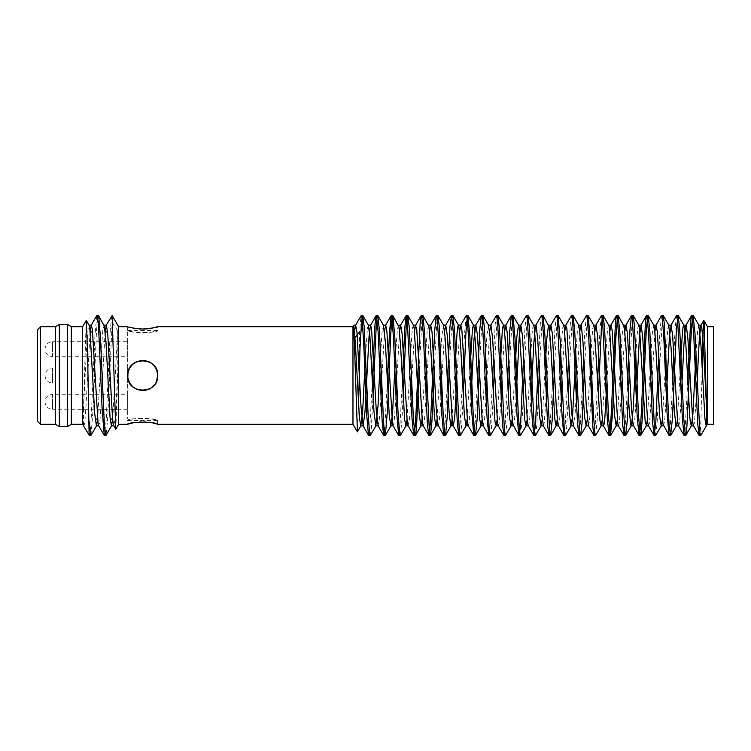 <?xml version="1.0" encoding="UTF-8"?>
<svg xmlns="http://www.w3.org/2000/svg" width="751" height="751" viewBox="0 0 751 751"><rect width="100%" height="100%" fill="white"/><g stroke="black" fill="none" stroke-linecap="round" stroke-linejoin="round"><path stroke-width="0.56" stroke-dasharray="3.75 2.82" d="M127.67 367.99L127.67 383.01L127.67 367.99L52.57 367.99L52.57 375.5L52.57 367.99A7.51 7.51 0 0 0 45.06 375.5A7.51 7.51 0 0 0 52.57 383.01L52.57 375.5L52.57 383.01L127.67 383.01M127.67 394.275L127.67 409.295L127.67 394.275L52.57 394.275L52.57 401.785L52.57 394.275A7.51 7.51 0 0 0 45.06 401.785A7.51 7.51 0 0 0 52.57 409.295L52.57 401.785L52.57 409.295L127.67 409.295M127.67 331.942L127.67 419.058L127.67 331.942L107.6 331.942M127.67 356.725L127.67 341.705L127.67 356.725L52.57 356.725L52.57 341.705L127.67 341.705M37.55 331.942L37.55 419.058L37.55 331.942L90.167 331.942M37.55 421.311L37.55 329.689M71.345 424.315L71.345 326.685M82.61 326.685L82.61 424.315M67.599 426.568L67.599 324.432M59.338 426.568L59.338 324.432M55.583 424.315L55.583 326.685M40.554 424.315L40.554 326.685M86.205 320.461L83.474 408.337L86.694 345.601L88.299 326.863L89.125 325.343M83.474 425.366L83.474 408.337M112.65 419.499L117.794 330.966L117.794 371.247L115.776 410.187L114.987 420.307L113.645 425.657M105.14 331.501L100.437 414.73L99.648 422.954L98.625 425.657M90.12 331.501L85.905 407.54L85.116 418.579L84.3 424.766L83.605 425.657M97.63 419.509L102.042 340.485L102.821 330.487L104.145 325.343M111.796 315.551L110.247 330.384L106.21 420.175L104.445 435.58M96.785 315.551L94.908 335.969L90.89 425.057L89.425 435.58M115.814 429.243L117.794 371.247M117.794 330.966L112.152 322.245L107.656 418.833L105.994 435.449M90.974 435.449L93.115 409.389L96.353 334.495L97.132 322.263L98.325 315.429M112.152 315.42L112.152 322.245M118.658 326.685L118.658 424.315M352.97 326.685L352.97 424.315M153.486 327.811L152.772 327.971M148.679 328.666L147.44 328.807M143.863 329.041L140.981 329.022M138.926 328.9L134.617 328.356M134.391 328.318L127.67 326.685L127.67 330.44C126.731 333.219 158.649 333.219 157.71 330.44C156.818 331.275 151.815 332.139 142.69 333.022C133.556 332.139 128.552 331.275 127.67 330.44L157.71 330.44L157.71 326.685M140.08 360.715L144.596 360.602L151.317 363.202M151.402 363.268L154.819 366.638M154.922 366.779L156.048 368.638M156.133 368.807L157.588 373.604M157.597 373.651L157.691 376.213M157.691 376.242L157.41 378.485M157.353 378.739L154.218 385.132M154.199 385.15L150.453 388.361M150.407 388.389L148.482 389.356M148.163 389.487L143.394 390.501M143.075 390.511L139.996 390.276L135.49 388.68L132.148 386.202M132.073 386.127L130.599 384.399M129.181 382.062L128.365 380.006M127.783 377.312L127.689 374.796M127.698 374.627L128.196 371.576L130.176 367.192L132.936 364.075M133.049 363.982L134.833 362.705M134.945 362.63L137.302 361.484M137.339 361.466L139.686 360.78M141.216 421.968L143.854 421.959M146.285 422.09L148.886 422.362M150.989 422.682L153.166 423.113M155.654 423.724L156.875 424.062M157.485 424.249L157.71 420.56C156.818 419.725 151.815 418.861 142.69 417.978C133.556 418.861 128.552 419.725 127.67 420.56C126.731 417.781 158.649 417.781 157.71 420.56L127.67 420.56L127.877 424.249M128.562 424.052L129.623 423.752M132.251 423.104L134.269 422.7M136.701 422.334L138.973 422.1M358.546 405.268L357.401 431.844M354.472 331.501L353.834 339.067L353.834 326.591M353.834 339.067L354.998 337.621M359.476 361.034L359.476 332.026L361.128 315.551M696.374 396.331L694.45 422.935L693.417 425.657M681.354 396.34L679.908 418.542L679.092 424.747L678.397 425.657M666.334 396.331L664.579 421.63L663.377 425.657M654.872 331.501L652.028 381.208M651.314 396.331L650.028 416.598L649.23 423.893L648.357 425.657M636.294 396.34L634.708 420.1L633.337 425.657M624.832 331.501L621.988 381.217M621.274 396.331L619.368 422.813L618.317 425.657M609.812 331.501L606.968 381.17M594.792 331.491L591.957 381.17M591.234 396.331L589.497 421.48L588.465 425.817M579.772 331.501L576.928 381.208M576.214 396.331L574.947 416.392L573.342 425.817M564.752 331.491L561.908 381.17M561.194 396.34L559.617 419.931L558.237 425.657M549.732 331.501L546.888 381.208M546.174 396.331L544.287 422.682L543.395 425.817M531.154 396.34L529.746 418.157L528.929 424.587L528.197 425.657M516.134 396.331L514.416 421.33L513.177 425.657M504.672 331.501L501.828 381.217M501.114 396.331L499.866 416.176L499.068 423.695L498.157 425.657M489.652 331.491L486.808 381.17M486.094 396.34L484.536 419.762L483.137 425.657M471.074 396.321L469.206 422.55L468.117 425.657M459.612 331.501L456.768 381.179M444.592 331.491L441.757 381.17M441.034 396.331L439.335 421.18L438.077 425.657M429.572 331.501L426.728 381.217M426.014 396.331L424.784 415.951L423.986 423.583L423.057 425.657M414.552 331.491L411.708 381.17M410.994 396.34L409.455 419.584L408.037 425.657M399.532 331.491L396.697 381.189M395.974 396.321L394.115 422.419L393.017 425.657M384.512 331.501L381.668 381.189M380.954 396.34L379.574 417.763L378.185 425.817M365.54 354.679L367.464 328.084L368.412 325.183M380.56 354.66L382.006 332.477L383.432 325.183M395.58 354.669L397.335 329.379L398.537 325.343M407.042 419.499L409.886 369.792M410.6 354.669L411.886 334.42L412.684 327.117L413.557 325.343M422.062 419.509L424.906 369.83M425.62 354.66L427.206 330.919L428.577 325.343M437.082 419.499L439.917 369.802M440.64 354.679L441.757 336.57L443.419 325.183M452.102 419.499L454.946 369.821M467.122 419.509L469.957 369.83M482.142 419.499L484.986 369.792M485.7 354.669L486.967 334.636L488.572 325.183M497.162 419.509L500.006 369.83M512.182 419.499L515.017 369.811M527.202 419.499L530.046 369.811M530.76 354.66L532.168 332.862L532.975 326.422L533.717 325.343M542.222 419.509L545.057 369.83M557.242 419.499L560.086 369.792M560.8 354.669L562.048 334.852L562.846 327.323L563.757 325.343M575.82 354.65L577.378 331.266L578.777 325.343M587.282 419.499L590.117 369.821M590.84 354.679L592.708 328.459L593.797 325.343M602.302 419.499L605.146 369.802M605.86 354.66L607.249 333.059L608.057 326.497L608.817 325.343M617.322 419.509L620.166 369.83M620.88 354.66L622.579 329.839L623.837 325.343M635.9 354.679L637.13 335.068L637.928 327.427L638.857 325.343M647.362 419.509L650.206 369.821M650.92 354.65L652.459 331.435L653.877 325.343M662.382 419.509L665.217 369.821M665.94 354.679L667.789 328.591L668.719 325.183M677.402 419.499L680.246 369.802M695.98 354.66L697.66 329.989L698.749 325.183M370.337 435.449L371.332 428.333L373.05 396.34M400.386 435.449L402.029 419.086L403.09 396.34M419.227 369.83L422.062 317.701M434.238 369.83L437.082 317.701M449.258 369.783L452.102 317.701M460.457 435.449L461.734 424.756L463.17 396.321M479.298 369.802L482.142 317.701M490.497 435.449L491.586 427.188L493.21 396.331M494.327 369.821L497.162 317.701M505.526 435.449L506.944 422.729L508.23 396.331M509.338 369.83L512.182 317.701M520.537 435.449L522.283 417.453L523.25 396.34M524.358 369.783L527.202 317.701M535.557 435.439L536.796 425.366L538.27 396.321M539.387 369.83L542.222 317.701M554.398 369.811L557.242 317.701M565.597 435.449L566.648 427.732L568.31 396.331M569.427 369.811L572.262 317.701M584.438 369.83L587.282 317.701M595.637 435.449L597.345 418.213L598.35 396.34M629.498 369.821L632.342 317.701M655.717 435.449L657.05 424.024L658.43 396.331M659.538 369.83L662.382 317.701M702.129 367.821L700.936 421.198L699.932 433.299M687.747 381.189L684.912 433.299M676.548 315.551L675.14 328.121L673.844 354.669M672.736 381.17L669.892 433.299M661.537 315.551L659.8 333.369L658.824 354.66M627.676 381.189L624.832 433.299M601.448 315.551L600.087 327.464L598.744 354.669M597.636 381.17L594.792 433.299M586.437 315.551L584.738 332.609L583.724 354.66M582.616 381.208L579.772 433.299M571.417 315.561L570.234 324.911L568.704 354.669M567.587 381.179L564.752 433.299M556.388 315.551L554.886 329.586L553.684 354.66M552.576 381.179L549.732 433.299M541.377 315.551L540.382 322.63L538.664 354.66M526.357 315.551L525.033 326.826L523.644 354.669M507.516 381.198L504.672 433.299M496.317 315.561L495.181 324.338L493.604 354.669M492.487 381.179L489.652 433.299M477.476 381.17L474.632 433.299M466.277 315.551L464.484 334.27L463.564 354.66M462.456 381.208L459.612 433.299M447.436 381.17L444.592 433.299M402.376 381.17L399.532 433.299M387.356 381.217L384.512 433.299M372.327 381.17L369.492 433.299M700.936 421.198L700.936 435.036M707.442 326.685L707.442 424.315M713.45 424.315L713.45 326.685M157.71 375.5L156.912 380.325L154.622 384.625M141.423 360.536L144.492 360.593M146.351 360.931L150.876 362.911M152.472 364.104L154.518 366.244M156.715 370.13L156.912 370.656M142.69 360.48C124.769 359.504 122.544 388.502 140.324 390.332C160.93 394.444 163.615 359.645 142.69 360.48M105.187 331.942L92.58 331.942M52.57 341.705L52.57 356.725A7.51 7.51 0 0 1 45.06 349.215A7.51 7.51 0 0 1 52.57 341.705M127.67 419.058L112.603 419.058M110.19 419.058L97.583 419.058M95.17 419.058L37.55 419.058"/><path stroke-width="1.13" d="M40.554 424.315L40.554 326.685L37.55 329.689L37.55 421.311L40.554 424.315L55.583 424.315L59.338 426.568L67.599 426.568L67.599 324.432L71.345 326.685L71.345 424.315L82.61 424.315L82.61 326.685L86.29 320.452L87.548 351.524L89.116 435.036L83.474 425.817L89.116 435.036M71.345 326.685L82.61 326.685M40.554 326.685L55.583 326.685L59.338 324.432L59.338 426.568M59.338 324.432L67.599 324.432M55.583 326.685L55.583 424.315M106.135 325.343L112.152 315.617L115.72 429.253L113.363 424.784L112.566 418.636L107.712 333.256L106.323 325.183L105.14 331.501M104.295 435.449L102.183 410.168L98.944 335.19L98.165 322.705L96.935 315.429L98.325 315.42L98.766 316.537L100.39 336.683L104.408 425.582L105.835 435.58L104.295 435.449L98.625 425.657L98.034 422.991L92.392 329.989L91.303 325.183L90.12 331.501M86.299 320.452L89.125 325.343L89.904 329.482L94.767 414.017L96.4 425.808L97.63 419.509M98.484 315.551L104.445 326.31L106.069 343.733L110.097 417.988L111.467 425.817L112.65 419.499M96.935 315.429L91.115 325.343M89.116 421.198L90.815 435.58L89.266 435.449M115.72 429.253L118.658 424.315L118.658 326.685L112.152 315.617M90.815 435.58L96.635 425.657M105.835 435.58L111.655 425.657M127.67 375.5C126.731 394.876 158.639 394.876 157.71 375.5C158.649 356.115 126.731 356.134 127.67 375.5M118.658 424.315L127.67 424.315C126.731 421.762 158.649 421.752 157.71 424.315L352.97 424.315L352.97 326.685L353.834 325.183L353.834 326.591L353.834 325.183L355.655 325.183L354.472 331.501M118.658 326.685L127.67 326.685C128.562 327.455 133.565 328.253 142.69 329.051C151.824 328.243 156.828 327.455 157.71 326.685L153.486 327.811M152.772 327.971L148.679 328.666M147.44 328.807L143.863 329.041M140.981 329.022L138.926 328.9M130.599 384.399L129.181 382.062M128.365 380.006L127.783 377.312M143.854 421.959L146.285 422.09M148.886 422.362L150.989 422.682M153.166 423.113L155.654 423.724M156.875 424.062L157.485 424.249M127.877 424.249L128.562 424.052M129.623 423.752L132.251 423.104M134.269 422.7L136.701 422.334M138.973 422.1L141.216 421.968M369.492 433.299L368.797 435.571L368.45 434.904L366.835 416.27L363.625 341.339L362.02 317.945L361.287 315.42L362.677 315.42L361.644 320.489L360.029 347.657L358.546 405.268M357.401 431.844L353.834 326.591L355.373 343.291L359.4 417.678L360.799 425.817L362.649 411.482L365.54 354.679M354.998 337.621L359.476 332.026M701.115 325.183L698.749 325.183L700.918 344.625L704.936 418.579L705.752 424.766L706.578 425.817L706.578 408.337L703.312 344.765L701.706 326.601L700.88 325.427L699.265 339.546L696.374 396.331M699.932 433.299L699.078 435.449L693.417 425.657L692.835 423.02L687.963 339.734L686.348 325.455L685.56 326.544L683.936 344.559L681.354 396.34M684.912 433.299L684.058 435.449L678.397 425.657L677.496 420.391L672.633 335.34L671.065 325.183L669.394 337.161L666.334 396.331M669.892 433.299L669.047 435.439L662.955 424.062L657.303 331.651L656.055 325.192L654.872 331.501M652.028 381.208L651.314 396.331M658.824 354.66L655.773 422.973L654.177 435.58L648.357 425.657L647.625 421.874L642.753 337.575L641.129 325.23L639.533 334.965L636.294 396.34M654.018 435.449L652.544 421.809L648.498 332.073L646.883 315.655L646.104 317.288L645.287 325.493L641.241 414.43L640.453 427.385L639.157 435.571L633.074 424.869L631.45 407.962L627.432 333.5L626.015 325.183L624.832 331.501M621.988 381.217L621.274 396.331M624.832 433.299L623.987 435.449L618.317 425.657L617.754 423.132L612.103 330.187L610.995 325.183L609.812 331.501M606.968 381.17L604.827 418.354L604.011 424.672L603.485 425.817L603.194 425.432L601.579 410.59L597.552 335.556L595.965 325.183L594.792 331.491M591.957 381.17L591.234 396.331M572.262 317.701L573.116 315.551L578.777 325.343L579.8 331.745L583.846 405.324L584.653 417.068L586.099 425.817L588.465 425.817L586.249 405.465L583.011 342.587L581.405 326.018L580.955 325.192L580.589 325.784L579.772 331.501M576.928 381.208L576.214 396.331M573.435 425.817L571.708 413.041L566.892 328.891L565.747 325.343L564.752 331.491M561.908 381.17L561.194 396.34M564.752 433.299L563.907 435.449L557.993 424.944L556.369 408.244L552.342 333.707L550.915 325.183L549.732 331.501M546.888 381.208L546.174 396.331M527.202 317.701L528.056 315.551L533.801 325.521L534.581 330.271L539.443 415.19L541.049 425.817L543.395 425.817L541.846 415.303L537.8 340.25L536.186 325.54L535.707 325.343L535.388 326.375L533.764 343.986L531.154 396.34M538.664 354.66L535.529 424.362L534.017 435.58L528.113 425.479L527.333 420.72L522.461 335.781L520.865 325.183L519.232 336.692L516.134 396.331M523.644 354.669L520.987 416.176L520.208 428.521L518.847 435.449L512.792 424.249L511.168 405.765L507.141 332.017L505.855 325.192L504.672 331.501M501.828 381.217L501.114 396.331M504.672 433.299L503.818 435.449L498.157 425.657L497.462 422.156L492.59 338.053L490.966 325.258L489.652 331.491M486.808 381.17L486.094 396.34M489.652 433.299L488.807 435.449L483.137 425.657L482.114 419.236L478.068 345.648L477.26 333.913L475.815 325.183L474.022 338.785L471.074 396.321M474.632 433.299L473.787 435.439L468.117 425.657L467.582 423.367L461.931 330.506L460.795 325.183L459.612 331.501M456.768 381.179L454.665 417.96L453.285 425.817M459.612 433.299L458.758 435.449L453.022 425.517L452.252 420.879L447.38 336.007L445.765 325.183L444.592 331.491M441.757 381.17L441.034 396.331M444.592 433.299L443.747 435.449L437.702 424.343L436.078 406.056L432.06 332.205L430.755 325.192L429.572 331.501M426.728 381.217L426.014 396.331M443.747 435.449L441.888 415.472L438.678 340.466L437.073 317.645L436.228 315.551L434.632 331.125L430.595 420.917L428.971 435.533L423.057 425.657L422.372 422.297L416.73 329.173L415.547 325.343L414.552 331.491M411.708 381.17L410.994 396.34M428.718 435.449L427.375 423.799L423.329 334.364L421.724 316.021L421.367 315.429L420.917 316.575L420.128 323.775L416.073 411.905L415.275 425.686L413.857 435.58L408.037 425.657L407.033 419.415L402.179 334.12L400.715 325.183L399.532 331.491M396.697 381.189L395.974 396.321M399.532 433.299L398.687 435.439L393.017 425.657L392.501 423.48L386.849 330.675L385.695 325.183L384.512 331.501M381.668 381.189L380.954 396.34M368.319 325.183L369.905 336.129L373.951 411.238L375.819 425.817L378.185 425.817L376.326 411.37L371.51 328.027L370.487 325.343L369.07 336.223L365.024 411.351L363.165 425.817L360.996 406.347L356.978 332.393L355.655 325.183M375.819 425.817L377.978 406.469L380.56 354.66M383.329 325.183L385.254 340.654L389.281 415.641L390.849 425.817L392.51 413.867L395.58 354.669M373.05 396.34L376.195 326.591L376.983 317.795L377.856 315.551L379.433 330.75L383.47 420.551L384.24 431.177L385.357 435.449L387.488 409.699L390.736 334.777L391.506 322.442L392.717 315.429L398.959 326.929L400.583 345.798L404.601 419.321L405.859 425.808L407.042 419.499M409.886 369.792L410.6 354.669M403.09 396.34L406.066 329.342L406.845 319.203L407.896 315.551L413.557 325.343L414.289 329.107L419.161 413.407L420.785 425.77L422.062 419.509M424.906 369.83L425.62 354.66M422.062 317.701L422.907 315.551L428.84 326.122L430.464 343.01L434.482 417.472L435.899 425.817L437.082 419.499M439.917 369.802L440.64 354.679M445.765 325.183L443.419 325.183L444.986 335.894L449.032 410.975L450.647 425.498L451.435 424.55L452.102 419.499M454.946 369.821L457.087 332.674L457.894 326.338L458.429 325.183L458.72 325.558L460.335 340.381L464.362 415.416L465.949 425.817L467.122 419.509M469.957 369.83L472.417 329.529L473.252 325.352L474.041 326.826L475.665 345.498L479.692 419.142L480.959 425.808L482.142 419.499M484.986 369.792L485.7 354.669M488.479 325.183L490.206 337.931L495.022 422.09L496.167 425.657L497.162 419.509M500.006 369.83L502.288 331.088L503.114 325.765L503.489 325.192L503.921 326.056L505.545 342.728L509.563 417.274L510.999 425.817L512.182 419.499M515.017 369.811L516.848 336.805L518.519 325.183M512.182 317.701L513.027 315.561L518.697 325.343L519.241 327.736L524.893 420.635L526.019 425.817L527.202 419.499M530.046 369.811L530.76 354.66M541.049 425.817L542.222 419.509M545.057 369.83L546.719 339.161L548.549 325.183M542.222 317.701L543.067 315.551L549.122 326.741L550.746 345.207L554.773 418.955L556.059 425.808L557.242 419.499M560.086 369.792L560.8 354.669M557.242 317.701L558.087 315.551L563.757 325.343L564.452 328.825L569.324 412.919L570.948 425.733L572.544 416.495L575.82 354.65M586.099 425.817L587.282 419.499M590.117 369.821L590.84 354.679M587.282 317.701L588.127 315.561L593.797 325.343L594.332 327.624L599.974 420.476L601.119 425.817L602.302 419.499M605.146 369.802L605.86 354.66M598.35 396.34L601.373 328.544L602.152 318.781L603.156 315.551L608.883 325.474L609.662 330.111L614.534 414.965L616.149 425.817L617.322 419.509M620.166 369.83L620.88 354.66M603.156 315.551L604.602 328.666L608.639 418.354L610.507 435.58L612.666 412.308L615.895 337.208L617.5 316.669L618.167 315.551L624.212 326.647L625.827 344.916L629.066 407.821L630.671 424.831L631.159 425.808L631.488 425.329L633.102 409.999L635.9 354.679M632.342 317.701L633.187 315.561L638.857 325.343L639.533 328.694L645.184 421.809L646.367 425.657L647.362 419.509M650.206 369.821L650.92 354.65M633.187 315.561L634.445 325.99L638.5 415.087L640.105 434.651L640.547 435.571L640.913 434.801L642.537 415.754L645.747 340.766L646.555 326.488L648.057 315.42L653.877 325.343L654.881 331.566L659.735 416.852L661.199 425.817L662.382 419.509M665.217 369.821L665.94 354.679M671.065 325.183L668.719 325.183L671.037 347.497L674.276 410.187L675.891 425.357L676.219 425.817L676.689 424.784L677.402 419.499M680.246 369.802L682.34 333.256L683.147 326.582L683.973 325.436L685.588 339.602L689.615 414.73L690.404 422.954L691.427 425.657L692.844 414.805L695.98 354.66M706.578 425.366L700.786 435.449L699.81 432.426L694.994 333.228L693.117 315.429L691.746 324.601L690.958 338.044L686.902 426.54L686.104 434.153L685.757 435.439L685.306 435.148L683.701 417.584L679.655 327.999L678.059 315.429L676.426 329.22L672.398 418.964L670.587 435.58L669.15 425.479L668.352 411.604L664.297 323.587L663.227 315.551L662.382 317.701M362.677 315.42L364.085 325.887L368.131 414.956L369.736 434.622L370.337 435.449L376.007 425.657M392.867 315.551L394.763 336.392L397.983 411.464L399.588 433.656L400.386 435.449L406.047 425.657M407.896 315.551L409.286 327.887L413.332 417.462L414.946 435.129L415.397 435.439L415.735 434.191L416.533 426.634L419.227 369.83M422.907 315.551L424.634 333.097L429.441 432.369L430.426 435.449L431.891 422.053L434.238 369.83M437.082 317.701L437.927 315.561L439.138 325.286L443.184 414.139L444.789 434.416L445.287 435.571L445.606 434.989L447.23 416.674L449.258 369.783M452.102 317.701L452.956 315.551L454.486 330.046L459.302 430.764L460.307 435.58L466.127 425.657M463.17 396.321L465.789 335.575L466.568 322.958L467.817 315.429L469.826 335.584L473.036 410.6L474.641 433.374L475.486 435.449L477.092 419.828L479.298 369.802M482.142 317.701L482.996 315.551L484.339 327.239L489.164 428.849L490.347 435.571L496.167 425.657M493.21 396.331L494.327 369.821M497.162 317.701L498.073 315.683L499.687 332.346L504.494 432.013L505.526 435.449L511.187 425.657M508.23 396.331L509.338 369.83M513.027 315.561L515.017 338.194L518.246 413.303L519.842 434.2L520.537 435.449L526.207 425.657M523.25 396.34L524.358 369.783M528.056 315.551L529.539 329.342L534.355 430.332L535.407 435.58L541.227 425.657M538.27 396.321L539.387 369.83M543.067 315.551L544.879 334.786L549.694 433.074L550.586 435.449L552.145 420.541L554.398 369.811M558.087 315.551L560.199 340.926L564.226 428.342L565.447 435.571L571.267 425.657M568.31 396.331L569.427 369.811M573.116 315.551L574.74 331.604L579.556 431.637L580.626 435.449L581.997 423.386L584.438 369.83M588.127 315.561L590.07 337.359L593.299 412.459L594.905 433.956L595.637 435.449L601.307 425.657M618.167 315.551L619.941 333.998L624.757 432.764L625.686 435.449L627.198 421.245L629.498 369.821M648.216 315.551L649.803 330.872L654.609 431.243L655.567 435.58L661.387 425.657M658.43 396.331L659.538 369.83M699.078 435.449L697.745 423.911L693.699 334.495L692.084 316.049L691.727 315.429L691.286 316.537L690.498 323.69L687.747 381.189M684.058 435.449L682.396 418.833L677.59 319.072L676.548 315.551L670.887 325.343M673.844 354.669L672.736 381.17M669.047 435.439L667.066 412.994L663.837 337.884L662.241 316.856L661.537 315.551L655.867 325.343M639.007 435.449L637.205 416.401L632.389 317.992L631.488 315.551L629.939 330.29L627.676 381.189M623.987 435.449L622.692 424.54L618.636 335.293L617.031 316.209L616.627 315.429L616.224 316.34L615.435 323.146L611.389 410.9L610.582 424.982L609.117 435.58L607.343 419.565L602.527 319.457L601.448 315.551L595.787 325.343M598.744 354.669L597.636 381.17M594.792 433.299L593.947 435.449L592.839 426.99L588.784 338.739L587.188 317.1L586.437 315.551L580.767 325.343M583.724 354.66L582.616 381.208M579.772 433.299L578.918 435.449L577.481 422.494L572.666 321.221L571.567 315.42L565.747 325.343M568.704 354.669L567.587 381.179M563.907 435.449L562.142 417.18L557.336 318.311L556.482 315.439L550.727 325.343M553.684 354.66L552.576 381.179M549.732 433.299L548.887 435.439L547.639 425.15L543.583 336.101L541.978 316.396L541.377 315.551L535.707 325.343M533.858 435.449L532.281 420.288L527.474 319.851L526.507 315.42L520.687 325.343M518.847 435.449L516.951 414.655L513.731 339.593L512.126 317.363L511.29 315.627L509.685 331.858L507.516 381.198M503.818 435.449L502.428 423.151L497.613 321.691L496.467 315.429L490.647 325.343M493.604 354.669L492.487 381.179M488.807 435.449L487.089 417.95L482.273 318.659L481.288 315.551L479.833 328.9L477.476 381.17M473.787 435.439L471.759 412.008L468.53 336.917L466.925 316.593L466.277 315.551L460.607 325.343M463.564 354.66L462.456 381.208M458.758 435.449L457.228 421.001L453.191 331.219L451.567 315.551L449.98 326.206L447.436 381.17M413.698 435.449L412.027 418.701L407.22 319.015L406.188 315.551L404.77 328.234L402.376 381.17M398.687 435.439L396.706 412.862L393.477 337.753L391.872 316.819L391.327 315.429L391.046 315.861L389.431 333.5L387.356 381.217M384.512 433.299L383.658 435.449L382.175 421.696L378.128 331.951L376.514 315.636L375.735 317.335L374.927 325.596L372.327 381.17M361.287 315.42L355.467 325.343M702.129 367.821L703.312 325.343L703.706 320.602L704.128 322.32L706.578 408.337M707.442 375.5L707.442 326.685L713.45 326.685L713.45 424.315L707.442 424.315L707.442 375.5M154.622 384.625L151.017 387.995L146.314 390.079L141.329 390.454L136.71 389.281L132.664 386.69L129.529 382.738L127.858 377.884L127.886 372.947L129.435 368.431L132.383 364.573L136.616 361.766L141.423 360.536M144.492 360.593L146.351 360.931M150.876 362.911L152.472 364.104M154.518 366.244L156.715 370.13M156.912 370.656L157.71 375.491M107.6 331.942L105.187 331.942M92.58 331.942L90.167 331.942M71.345 424.315L67.599 426.568M82.61 424.315L83.69 425.817M96.457 425.817L98.71 425.817M111.467 425.817L113.73 425.817M89.04 325.183L91.303 325.183M104.06 325.183L106.323 325.183M157.71 326.685L352.97 326.685M352.97 424.315L357.316 431.844M686.095 325.183L683.832 325.183M656.055 325.183L653.792 325.183M641.025 325.183L638.772 325.183M626.015 325.183L623.752 325.183M610.995 325.183L608.732 325.183M595.965 325.183L593.712 325.183M580.955 325.183L578.692 325.183M565.925 325.183L563.672 325.183M550.915 325.183L548.652 325.183M535.895 325.183L533.632 325.183M520.865 325.183L518.612 325.183M505.855 325.183L503.489 325.183M490.825 325.183L488.572 325.183M475.815 325.183L473.449 325.183M460.795 325.183L458.429 325.183M430.755 325.183L428.492 325.183M415.735 325.183L413.379 325.183M400.715 325.183L398.452 325.183M385.695 325.183L383.432 325.183M370.665 325.183L368.412 325.183M707.442 424.315L706.259 425.817M693.502 425.817L691.249 425.817M678.482 425.817L676.219 425.817M663.462 425.817L661.199 425.817M648.442 425.817L646.179 425.817M633.422 425.817L631.159 425.817M618.402 425.817L616.149 425.817M603.485 425.817L601.119 425.817M573.342 425.817L571.089 425.817M558.322 425.817L556.059 425.817M528.282 425.817L526.019 425.817M513.262 425.817L510.999 425.817M498.242 425.817L495.989 425.817M483.222 425.817L480.959 425.817M468.202 425.817L465.949 425.817M453.182 425.817L450.919 425.817M438.162 425.817L435.899 425.817M423.142 425.817L420.889 425.817M408.122 425.817L405.859 425.817M393.102 425.817L390.849 425.817M363.062 425.817L360.799 425.817M360.987 425.657L357.401 431.853M368.497 325.343L362.836 315.551M383.517 325.343L377.856 315.551M391.027 425.657L385.366 435.449M421.067 425.657L415.406 435.449M436.087 425.657L430.426 435.449M443.597 325.343L437.936 315.551M451.107 425.657L445.446 435.449M458.617 325.343L452.956 315.551M473.637 325.343L467.976 315.551M481.147 425.657L475.486 435.449M488.657 325.343L482.996 315.551M503.677 325.343L498.016 315.551M556.247 425.657L550.586 435.449M586.287 425.657L580.626 435.449M616.327 425.657L610.666 435.449M631.347 425.657L625.686 435.449M646.367 425.657L640.706 435.449M668.897 325.343L663.236 315.551M676.407 425.657L670.746 435.449M683.917 325.343L678.256 315.551M691.427 425.657L685.766 435.449M698.937 325.343L693.276 315.551M706.447 425.657L700.786 435.449M691.568 315.551L685.907 325.343M646.508 315.551L640.847 325.343M631.488 315.551L625.827 325.343M616.468 315.551L610.807 325.343M608.958 435.449L603.297 425.657M593.938 435.449L588.277 425.657M578.918 435.449L573.257 425.657M548.878 435.449L543.217 425.657M511.328 315.551L505.667 325.343M481.288 315.551L475.627 325.343M451.248 315.551L445.587 325.343M436.228 315.551L430.567 325.343M421.208 315.551L415.547 325.343M406.188 315.551L400.527 325.343M391.168 315.551L385.507 325.343M383.658 435.449L377.997 425.657M376.148 315.551L370.487 325.343M368.638 435.449L362.977 425.657M703.753 320.452L700.927 325.343M368.797 435.58L370.187 435.58M383.817 435.58L385.207 435.58M398.837 435.58L400.227 435.58M413.857 435.58L415.247 435.58M428.877 435.58L430.267 435.58M443.897 435.58L445.287 435.58M458.917 435.58L460.307 435.58M473.937 435.58L475.327 435.58M488.957 435.58L490.347 435.58M503.977 435.58L505.367 435.58M518.997 435.58L520.387 435.58M534.017 435.58L535.407 435.58M549.037 435.58L550.427 435.58M564.057 435.58L565.447 435.58M579.077 435.58L580.467 435.58M594.097 435.58L595.487 435.58M609.117 435.58L610.507 435.58M624.137 435.58L625.527 435.58M639.157 435.58L640.547 435.58M654.177 435.58L655.567 435.58M669.197 435.58L670.587 435.58M684.217 435.58L685.607 435.58M699.237 435.58L700.627 435.58M376.307 315.42L377.697 315.42M391.327 315.42L392.717 315.42M406.347 315.42L407.737 315.42M421.367 315.42L422.757 315.42M436.387 315.42L437.777 315.42M451.407 315.42L452.797 315.42M466.427 315.42L467.817 315.42M481.447 315.42L482.837 315.42M496.467 315.42L497.857 315.42M511.487 315.42L512.877 315.42M526.507 315.42L527.897 315.42M541.527 315.42L542.917 315.42M556.547 315.42L557.937 315.42M571.567 315.42L572.957 315.42M586.587 315.42L587.977 315.42M601.607 315.42L602.997 315.42M616.627 315.42L618.017 315.42M631.647 315.42L633.037 315.42M646.667 315.42L648.057 315.42M661.687 315.42L663.077 315.42M676.707 315.42L678.097 315.42M691.727 315.42L693.117 315.42M707.442 326.685L703.847 320.461M112.603 419.058L110.19 419.058M97.583 419.058L95.17 419.058"/></g></svg>
